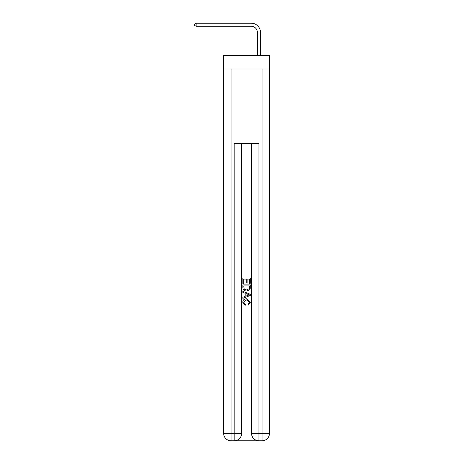 <?xml version="1.0" encoding="UTF-8"?>
<svg xmlns="http://www.w3.org/2000/svg" width="464" height="464" viewBox="0 0 464 464"><rect width="100%" height="100%" fill="white"/><g stroke="black" fill="none" stroke-linecap="round" stroke-linejoin="round"><path stroke-width="0.7" d="M269.491 68.997L269.491 55.361L223.636 55.361L223.636 68.997L269.491 68.997L269.491 433.364L262.056 433.364L262.056 68.997M257.404 55.361L257.404 32.497A6.194 6.194 94.5 0 0 251.21 26.297L196.121 26.297L194.509 25.369L194.509 24.128L196.121 23.2L251.21 23.2A9.297 9.297 -85.5 0 1 260.507 32.497L260.507 55.361M234.726 440.8L258.396 440.8M258.958 440.8L258.958 433.364L251.517 433.364A7.436 7.436 0 0 0 258.958 440.8L262.056 440.8L262.056 433.364L258.958 433.364L258.958 143.353L234.169 143.353L234.169 433.364L223.636 433.364L223.636 68.997M241.605 143.353L241.605 433.364A7.436 7.436 0 0 1 234.169 440.8L231.072 440.8A7.436 7.436 0 0 1 223.636 433.364M251.517 433.364L251.517 143.353M262.056 440.8A7.436 7.436 0 0 0 269.491 433.364M242.846 283.452L242.846 278.017L250.282 278.017L250.282 283.26L249.423 283.26L249.423 279.067L247.132 279.067L247.132 282.97L246.274 282.97L246.274 279.067L243.704 279.067L243.704 283.452L242.846 283.452M242.846 287.541L242.846 284.879L250.282 284.879L250.171 288.736L249.644 289.82L246.604 290.98C244.226 290.992 242.974 289.843 242.846 287.541M243.704 285.928L244.226 289.217L246.622 289.93L249.267 288.666L249.423 285.928L243.704 285.928M242.846 292.413L242.846 291.299L250.282 294.251L250.282 295.435L242.846 298.387L242.846 297.273L245.131 296.426L245.131 293.26L242.846 292.413M248.049 294.333L245.99 293.573L245.99 296.113L249.423 294.843L248.049 294.333M243.606 302.145L245.468 304.233L245.224 305.283L242.747 302.244C242.95 299.964 244.238 298.81 246.616 298.799L250.374 302.226L248.217 305.092L247.991 304.042L249.516 302.174L246.622 299.848L243.606 302.145M257.404 32.497A6.194 6.194 94.5 0 0 251.21 26.297A6.194 6.194 94.5 0 1 257.404 32.497A6.194 6.194 94.5 0 0 251.21 26.297A6.194 6.194 94.5 0 1 257.404 32.497A6.194 6.194 94.5 0 0 251.21 26.297A6.194 6.194 94.5 0 1 257.404 32.497A6.194 6.194 94.5 0 0 251.21 26.297A6.194 6.194 94.5 0 1 257.404 32.497A6.194 6.194 94.5 0 0 251.21 26.297A6.194 6.194 94.5 0 1 257.404 32.497A6.194 6.194 94.5 0 0 251.21 26.297A6.194 6.194 94.5 0 1 257.404 32.497A6.194 6.194 94.5 0 0 251.21 26.297A6.194 6.194 94.5 0 1 257.404 32.497A6.194 6.194 94.5 0 0 251.21 26.297A6.194 6.194 94.5 0 1 257.404 32.497A6.194 6.194 94.5 0 0 251.21 26.297A6.194 6.194 94.5 0 1 257.404 32.497A6.194 6.194 94.5 0 0 251.21 26.297A6.194 6.194 94.5 0 1 257.404 32.497A6.194 6.194 94.5 0 0 251.21 26.297A6.194 6.194 94.5 0 1 257.404 32.497A6.194 6.194 94.5 0 0 251.21 26.297A6.194 6.194 94.5 0 1 257.404 32.497A6.194 6.194 94.5 0 0 251.21 26.297A6.194 6.194 94.5 0 1 257.404 32.497A6.194 6.194 94.5 0 0 251.21 26.297A6.194 6.194 94.5 0 1 257.404 32.497A6.194 6.194 94.5 0 0 251.21 26.297A6.194 6.194 94.5 0 1 257.404 32.497A6.194 6.194 94.5 0 0 251.21 26.297A6.194 6.194 94.5 0 1 257.404 32.497A6.194 6.194 94.5 0 0 251.21 26.297A6.194 6.194 94.5 0 1 257.404 32.497A6.194 6.194 94.5 0 0 251.21 26.297A6.194 6.194 94.5 0 1 257.404 32.497A6.194 6.194 94.5 0 0 251.21 26.297A6.194 6.194 94.5 0 1 257.404 32.497A6.194 6.194 94.5 0 0 251.21 26.297A6.194 6.194 94.5 0 1 257.404 32.497A6.194 6.194 94.5 0 0 251.21 26.297A6.194 6.194 94.5 0 1 257.404 32.497A6.194 6.194 94.5 0 0 251.21 26.297A6.194 6.194 94.5 0 1 257.404 32.497A6.194 6.194 94.5 0 0 251.21 26.297A6.194 6.194 94.5 0 1 257.404 32.497A6.194 6.194 94.5 0 0 251.21 26.297A6.194 6.194 94.5 0 1 257.404 32.497A6.194 6.194 94.5 0 0 251.21 26.297A6.194 6.194 94.5 0 1 257.404 32.497A6.194 6.194 94.5 0 0 251.21 26.297A6.194 6.194 94.5 0 1 257.404 32.497A6.194 6.194 94.5 0 0 251.21 26.297A6.194 6.194 94.5 0 1 257.404 32.497A6.194 6.194 94.5 0 0 251.21 26.297A6.194 6.194 94.5 0 1 257.404 32.497A6.194 6.194 94.5 0 0 251.21 26.297A6.194 6.194 94.5 0 1 257.404 32.497A6.194 6.194 94.5 0 0 251.21 26.297A6.194 6.194 94.5 0 1 257.404 32.497A6.194 6.194 94.5 0 0 251.21 26.297A6.194 6.194 94.5 0 1 257.404 32.497A6.194 6.194 94.5 0 0 251.21 26.297A6.194 6.194 94.5 0 1 257.404 32.497M196.121 23.2L251.21 23.2L196.121 23.2L251.21 23.2L196.121 23.2L251.21 23.2L196.121 23.2L251.21 23.2L196.121 23.2L251.21 23.2L196.121 23.2L251.21 23.2L196.121 23.2L251.21 23.2L196.121 23.2L251.21 23.2L196.121 23.2L251.21 23.2L196.121 23.2L251.21 23.2L196.121 23.2L251.21 23.2L196.121 23.2L251.21 23.2L196.121 23.2L251.21 23.2L196.121 23.2L251.21 23.2L196.121 23.2L251.21 23.2L196.121 23.2L251.21 23.2L196.121 23.2L251.21 23.2L196.121 23.2L251.21 23.2L196.121 23.2L251.21 23.2L196.121 23.2L251.21 23.2L196.121 23.2L251.21 23.2L196.121 23.2L251.21 23.2L196.121 23.2L251.21 23.2L196.121 23.2L251.21 23.2L196.121 23.2L251.21 23.2L196.121 23.2L251.21 23.2L196.121 23.2L251.21 23.2L196.121 23.2L251.21 23.2L196.121 23.2L251.21 23.2L196.121 23.2L251.21 23.2L196.121 23.2L251.21 23.2L196.121 23.2L251.21 23.2L196.121 23.2L196.121 26.297M231.072 68.997L231.072 440.8M241.605 433.364L234.169 433.364L234.169 440.8"/></g></svg>
